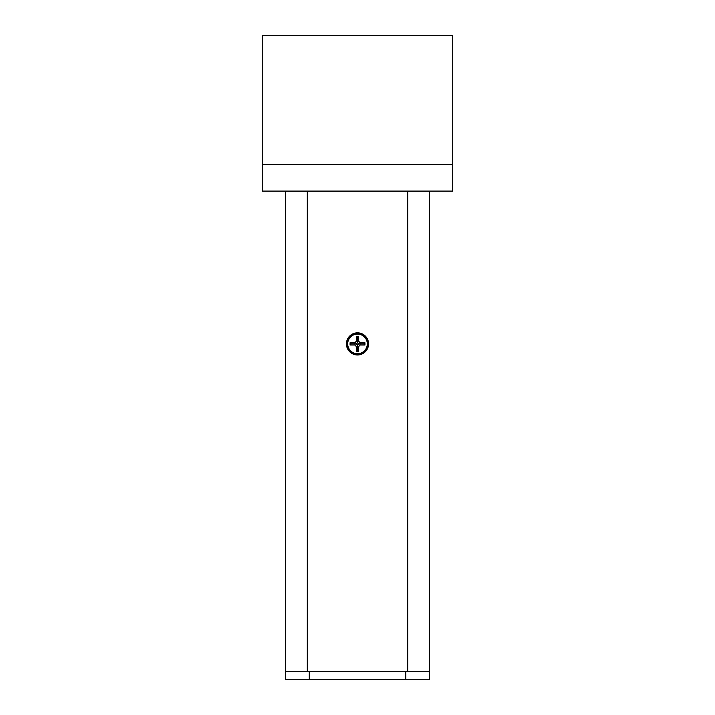 <?xml version="1.0" encoding="UTF-8"?>
<svg xmlns="http://www.w3.org/2000/svg" width="715" height="715" viewBox="0 0 715 715"><rect width="100%" height="100%" fill="white"/><g stroke="black" fill="none" stroke-linecap="round" stroke-linejoin="round"><path stroke-width="1.07" d="M357.5 332.824A11.065 11.065 180 0 0 346.435 343.897A11.065 11.065 180 0 0 357.5 354.962A11.065 11.065 180 0 0 368.565 343.897A11.065 11.065 180 0 0 357.5 332.824M429.572 191.218L425.711 191.218L429.572 191.218L429.572 671.43L423.164 671.439L285.428 671.43L285.428 191.218L289.289 191.218L285.428 191.218M429.572 636.779L429.572 191.254L285.428 191.254L285.428 192.764M425.711 191.218L289.289 191.218M429.572 643.732L429.572 665.862M350.055 345.014L354.81 345.014L356.383 346.587L356.383 351.342L358.617 351.342L358.617 346.587L360.19 345.014L364.945 345.014L364.945 342.78L360.19 342.78L358.617 341.207L358.617 336.452L356.383 336.452L356.383 341.207L354.81 342.78L350.055 342.78L350.055 345.014L351.172 343.897L350.055 342.78M351.172 343.897L355.275 343.897L354.81 342.78M356.338 343.897L357.5 345.05L358.662 343.897L357.5 342.735L356.338 343.897L355.275 343.897L354.81 345.014M358.617 341.207L357.5 341.663L357.5 337.569L357.5 342.735L357.5 341.663L356.383 341.207M358.617 336.452L357.5 337.569L356.383 336.452M358.662 343.897L359.725 343.897L360.19 342.78M364.945 342.78L363.828 343.897L359.725 343.897L360.19 345.014M363.828 343.897L364.945 345.014M356.383 346.587L357.5 346.123L357.5 350.225L357.5 345.05L357.5 346.123L358.617 346.587M356.383 351.342L357.5 350.225L358.617 351.342M307.951 671.439L289.933 671.439M405.763 679.25L285.428 679.25L285.428 671.528L429.572 671.528L429.572 679.25L405.763 679.25L405.763 671.528M452.738 164.45L262.262 164.45L262.262 35.75L452.738 35.75L452.738 191.093L262.262 191.093L262.262 164.45M267.213 35.75L295.661 35.75L267.213 35.75M419.339 35.75L447.787 35.75L419.339 35.75M331.117 35.75L383.884 35.75L331.117 35.75M407.693 671.439L407.693 191.254M307.307 671.439L307.307 191.254M357.5 353.693A9.796 9.796 180 0 0 367.296 343.897A9.796 9.796 180 0 0 357.5 334.102A9.796 9.796 180 0 0 347.705 343.897A9.796 9.796 180 0 0 357.5 353.693M309.238 679.25L309.238 671.528M357.5 354.274C368.073 354.872 371.854 338.776 362.121 334.602L357.5 333.521L352.879 334.602C343.146 338.776 346.927 354.872 357.5 354.274"/></g></svg>
